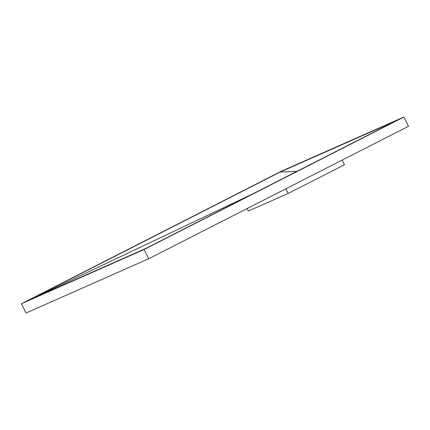 <?xml version="1.0" encoding="UTF-8"?>
<svg xmlns="http://www.w3.org/2000/svg" width="430" height="430" viewBox="0 0 430 430"><rect width="100%" height="100%" fill="white"/><g stroke="black" fill="none" stroke-linecap="round" stroke-linejoin="round"><path stroke-width="0.64" d="M408.5 126.275L403.974 116.992L281.349 171.226L21.5 303.725L26.026 313.008L21.5 303.725L144.12 249.491L148.651 258.774L26.026 313.008L148.651 258.774L144.12 249.491L403.974 116.992L408.5 126.275L148.651 258.774L408.5 126.275M403.974 116.992L281.349 171.226L21.5 303.725L144.12 249.491L403.974 116.992M396.578 120.556L145.388 248.637L28.896 300.161L280.086 172.081L396.578 120.556L145.388 248.637L28.896 300.161L252.904 193.817L28.896 300.161L280.086 172.081L396.578 120.556M298.157 170.785L296.781 171.339L280.086 172.081L296.781 171.339L286.52 176.682L297.748 170.952M285.923 188.775L288.191 193.43L248.341 211.06L247.121 208.561L248.341 211.06L288.191 193.43L285.923 188.775M344.494 164.722L342.221 160.067L344.494 164.722L288.191 193.43L344.494 164.722"/></g></svg>
